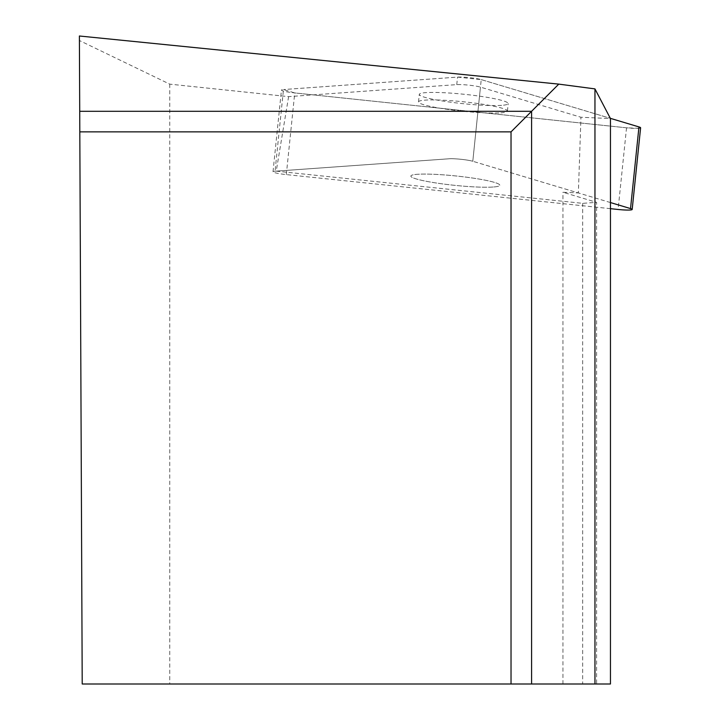 <?xml version="1.0" encoding="UTF-8"?>
<svg xmlns="http://www.w3.org/2000/svg" width="720" height="720" viewBox="0 0 720 720"><rect width="100%" height="100%" fill="white"/><g stroke="black" fill="none" stroke-linecap="round" stroke-linejoin="round"><path stroke-width="0.54" stroke-dasharray="3.6 2.7" d="M493.173 187.011A44.694 4.725 5.9 0 1 442.971 183.96A44.694 4.725 5.9 0 1 410.859 176.067A44.694 4.725 5.9 0 1 455.805 175.95A44.694 4.725 5.9 0 1 499.77 185.247A44.694 4.725 5.9 0 1 493.173 187.011A44.694 4.725 -174.1 0 0 499.77 185.247A44.694 4.725 -174.1 0 0 455.805 175.95A44.694 4.725 -174.1 0 0 410.859 176.067A44.694 4.725 -174.1 0 0 442.971 183.96A44.694 4.725 -174.1 0 0 493.173 187.011M610.452 202.563L472.797 161.271A13.761 1.458 -174.1 0 0 449.1 158.778L275.049 171.216A13.761 1.458 -174.1 0 0 273.015 171.756A13.761 1.458 -174.1 0 0 286.317 174.6L610.452 208.665M481.23 79.605L610.335 118.332L481.23 79.605L457.533 77.112L283.482 89.55L457.533 77.112A13.761 1.458 5.9 0 1 481.23 79.605L472.797 161.271L578.367 192.942L580.95 117.252L610.452 118.566M640.611 127.8A13.761 1.458 5.9 0 1 626.535 127.809L294.75 92.934A13.761 1.458 5.9 0 1 281.448 90.099A13.761 1.458 5.9 0 1 283.482 89.55L275.049 171.216M501.606 105.345A44.694 4.725 5.9 0 1 451.404 102.294A44.694 4.725 5.9 0 1 419.292 94.401A44.694 4.725 5.9 0 1 464.238 94.293A44.694 4.725 5.9 0 1 508.203 103.581A44.694 4.725 5.9 0 1 501.606 105.345M169.749 84.141L169.749 684L82.215 684L79.407 40.518L169.749 84.141L288.612 96.633L456.759 84.618A13.761 1.458 5.9 0 1 480.456 87.111L580.95 117.252M79.407 40.518L79.389 36M610.452 684L562.941 684L596.601 684L596.601 202.347L562.941 192.258L578.367 192.942M562.941 684L562.941 192.258M288.612 96.633L276.237 171.135L582.678 203.346L596.601 202.347M596.601 684L582.678 684L582.678 203.346M582.678 684L169.749 684M511.029 684L511.029 131.868L79.812 131.868M500.832 112.851A44.694 4.725 -174.1 0 0 507.429 111.078A44.694 4.725 -174.1 0 0 475.326 103.185A44.694 4.725 -174.1 0 0 425.115 100.134A44.694 4.725 -174.1 0 0 418.518 101.898A44.694 4.725 -174.1 0 0 450.63 109.8A44.694 4.725 -174.1 0 0 500.832 112.851M276.237 171.135L449.1 158.778A13.761 1.458 5.9 0 1 472.797 161.271L480.456 87.111M638.82 128.322L626.535 127.809L294.75 92.934L283.482 89.55M286.317 174.6L294.75 92.934M626.535 127.809L618.102 209.475M456.759 84.618L457.533 77.112M273.015 171.756L281.448 90.099M507.429 111.078L508.203 103.581M418.518 101.898L419.292 94.401"/><path stroke-width="1.08" d="M610.452 208.665L618.102 209.475A13.761 1.458 -174.1 0 0 632.178 209.466A13.761 1.458 -174.1 0 0 630.531 208.584L610.452 202.563M638.82 128.322L638.964 126.918L610.335 118.332L638.964 126.918A13.761 1.458 5.9 0 1 640.611 127.8L632.178 209.466M558.774 84.123L79.389 36L79.722 111.303L531.585 111.303L558.774 84.123L594.954 88.893L594.954 684L610.452 684L610.452 118.566L594.954 88.893M594.954 684L511.029 684L511.029 131.868L531.585 111.303L531.585 684M79.722 111.303L82.215 684L511.029 684M79.812 131.868L511.029 131.868M630.531 208.584L638.964 126.918"/></g></svg>
